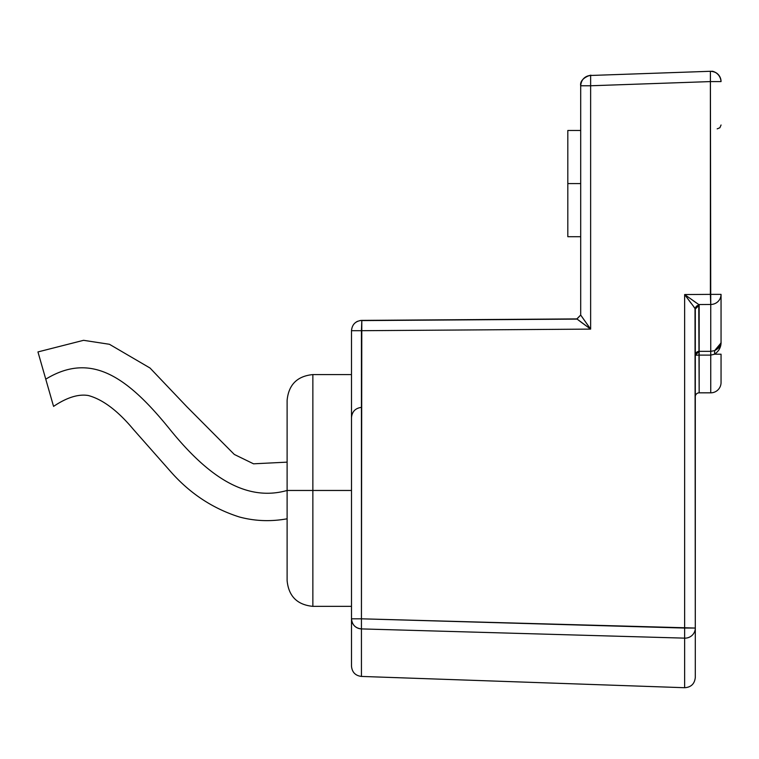 <?xml version="1.0" encoding="UTF-8"?>
<svg xmlns="http://www.w3.org/2000/svg" width="759" height="759" viewBox="0 0 759 759"><rect width="100%" height="100%" fill="white"/><g stroke="black" fill="none" stroke-linecap="round" stroke-linejoin="round"><path stroke-width="1.14" d="M45.758 379.168C51.565 399.424 59.354 426.605 45.758 379.168C90.862 351.616 127.047 376.369 169.807 429.262C205.774 473.739 244.113 502.638 287.111 490.466C244.113 502.638 205.774 473.739 169.807 429.262C127.047 376.369 90.862 351.616 45.758 379.168C32.163 331.73 39.952 358.903 45.758 379.168L37.95 351.929L45.758 379.168M580.692 236.704L567.817 236.704L567.817 183.583L580.692 183.583L567.817 183.583L567.817 130.472L580.692 130.472M714.636 350.63L710.747 351.341L710.747 304.463A10.303 10.095 -0 0 0 721.05 294.369L721.05 341.664C721.297 346.702 719.153 350.876 714.636 354.197L710.747 355.108L714.636 354.197L714.636 350.63L720.946 343.03L721.05 341.664C721.297 345.269 719.153 348.258 714.636 350.63L714.636 354.197L721.05 354.197L721.05 382.527L721.05 354.197L714.636 354.197L710.747 355.108L710.747 351.341L714.636 350.63C719.153 348.258 721.297 345.269 721.05 341.664L720.965 342.888M710.747 392.83A10.303 10.303 0 0 0 721.05 382.527L721.05 354.197L721.05 382.527A10.303 10.303 0 0 1 710.747 392.83L710.747 355.108L710.747 392.83L699.162 392.83L710.747 392.83M718.764 350.184L720.225 346.986M720.794 343.827L714.769 350.573M588.073 325.583L580.692 315.051L576.831 319.103L361.796 320.592L361.436 618.813L351.493 618.813L361.436 618.813L361.436 628.907C355.449 628.234 352.138 624.875 351.493 618.813L351.493 666.136L351.493 618.813A10.303 10.104 -0 0 0 361.436 628.907L684.637 638.139L684.637 628.054L695.301 628.054A10.303 10.095 180 0 1 684.637 638.139L684.637 687.72L684.637 638.139A10.303 10.095 -0 0 0 695.301 628.054L695.301 677.426C694.637 683.85 691.079 687.284 684.637 687.72C691.079 687.284 694.637 683.85 695.301 677.426L695.301 634.847C695.301 655.482 695.301 655.482 695.301 634.847L695.016 308.334L698.764 304.549L699.162 305.222L695.301 309.008A3.861 3.786 180 0 1 699.162 305.222L699.162 351.341L710.747 351.341L699.162 351.341A3.861 3.861 -0 0 0 695.301 355.203L695.301 309.008L695.301 355.203L699.162 355.108L695.301 355.203L699.162 351.341L699.162 392.83A3.861 3.861 0 0 0 695.301 396.691A3.861 3.861 0 0 1 699.162 392.83L698.764 304.549L710.747 304.463L710.386 294.369L721.05 294.369A10.303 10.095 180 0 1 710.747 304.463L710.747 355.108L699.162 355.108L710.747 355.108M721.05 294.369L710.386 294.369L710.386 81.583L721.05 81.583L710.386 81.583L710.386 71.289C716.838 71.725 720.386 75.16 721.05 81.583A10.303 10.303 0 0 0 710.386 71.289L710.747 304.463L698.764 304.549L684.637 294.549L710.386 294.369L684.637 294.549L698.764 304.549L695.016 308.334L684.637 294.549L690.956 303.088M567.817 183.583L567.817 151.392M693.299 300.754L696.316 302.879M580.692 321.854L590.635 329.112L361.436 330.696L361.436 618.813L684.637 628.054L684.637 294.549L684.637 638.139L361.436 628.907L361.436 676.43L361.436 618.813L695.301 628.054L695.301 309.008L693.726 306.721L694.94 308.249M580.692 315.317L580.692 85.767C581.252 79.676 584.572 76.242 590.635 75.473C584.572 76.242 581.252 79.676 580.692 85.767L580.692 315.051L590.635 329.112L576.868 318.913L580.692 315.051L576.859 318.903L361.72 320.393C355.506 321.038 352.091 324.472 351.493 330.696L361.436 330.696L351.493 330.696L351.493 618.813L351.493 330.696M580.692 315.051L590.635 329.112L590.635 75.473L590.635 85.767L580.692 85.767L590.635 85.767L590.635 329.112L361.436 330.696L361.796 320.592M576.868 318.913L582.049 322.85M695.301 454.575L695.301 355.098M684.637 687.72L361.436 676.43C355.364 675.662 352.053 672.227 351.493 666.136L351.493 599.24M590.635 75.473A10.303 10.303 0 0 0 580.692 85.767C579.25 77.314 593.652 74.154 590.635 75.473L710.386 71.289L590.635 75.473M590.635 85.767L710.386 81.583L590.635 85.767M351.493 606.356L312.86 606.356L312.86 490.466L351.493 490.466L312.86 490.466L312.86 606.356C297.224 604.828 288.638 596.251 287.111 580.607L287.111 400.335C288.638 384.69 297.224 376.103 312.86 374.585L312.86 490.466L287.111 490.466L312.86 490.466L312.86 374.585L351.493 374.585M53.557 406.397C66.83 397.479 78.414 393.855 88.338 395.524C102.807 399.452 117.825 410.761 133.413 429.433L171.354 472.392C190.424 493.786 213.099 508.653 239.408 516.993C254.901 521.148 270.802 521.746 287.111 518.795M37.95 351.929L83.575 340.317L109.429 344.282L150.045 368.039L186.866 406.748L234.322 454.451L253.534 463.815L287.111 462.146M717.189 128.859L719.893 127.749L721.05 124.998M721.05 81.583C720.215 72.181 710.984 70.72 712.284 71.393L710.424 71.289M361.256 407.393C355.288 408.247 352.034 411.672 351.493 417.687M356.388 321.93L356.92 321.626M357.005 321.579L357.631 321.275M360.032 320.545L360.534 320.478M360.62 320.469L361.417 320.402"/></g></svg>
